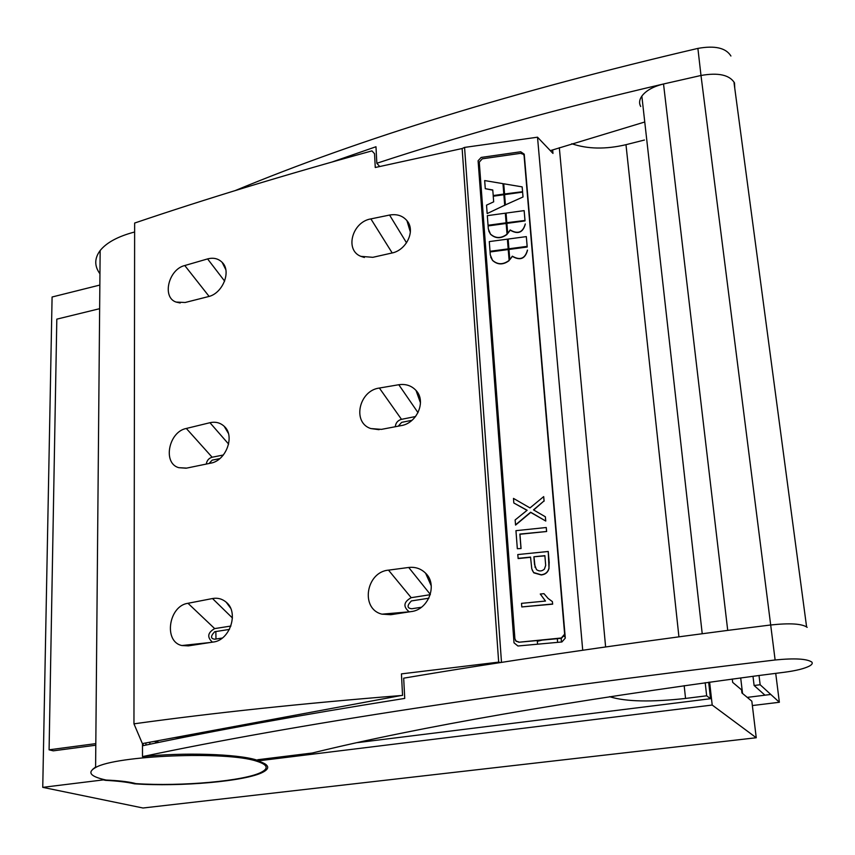 <?xml version="1.0" encoding="UTF-8"?>
<svg xmlns="http://www.w3.org/2000/svg" width="855" height="855" viewBox="0 0 855 855"><rect width="100%" height="100%" fill="white"/><g stroke="black" fill="none" stroke-linecap="round" stroke-linejoin="round"><path stroke-width="1.28" d="M262.955 771.328L262.977 772.172C246.197 781.224 180.597 787.017 134.385 783.811L133.508 783.597C126.7 782.058 117.37 780.978 105.518 780.348L103.38 779.888L42.75 787.348L142.999 808.007L756.248 737.747L751.834 701.196L741.926 692.956L741.563 689.857L732.671 682.365L732.275 679.03M42.75 787.348L52.091 297.006L99.853 285.057M262.977 772.172C270.682 768.111 268.94 764.359 257.74 760.918L712.204 705.044L756.248 737.747M95.803 743.626L49.088 749.814L53.299 750.84L95.792 745.218M482.626 221.627L483.695 221.36M488.397 284.223L487.318 284.469M99.64 308.687L56.815 319.15L49.088 749.814M134.385 783.811L134.385 783.223M256.286 759.903L257.729 760.341L256.286 759.903C237.038 753.95 183.75 752.229 142.486 756.611C294.067 724.538 504.931 692.326 775.068 659.985C794.669 658.061 806.917 658.756 811.812 662.069C812.849 663.309 811.994 664.666 809.258 666.141C804.17 668.674 796.069 670.694 784.943 672.18L757.872 675.653C566.63 701.26 418.116 727.049 312.342 752.999L257.718 759.732L257.74 760.918M266.194 764.691L264.494 763.547L266.065 766.775M709.618 682.098L712.204 705.044M481.322 189.586L480.264 189.853M730.918 56.013C725.927 47.88 714.919 45.347 697.894 48.404L700.993 75.475L663.523 83.982C558.368 108.521 462.801 134.951 376.841 163.262L375.976 146.739L332.445 161.873M697.851 48.404C514.293 91.314 360.062 138.713 235.146 190.612M106.255 780.07L104.695 779.728C90.128 776.308 87.092 772.247 95.6 767.534C115.788 755.371 226.522 751 256.308 761.089C267.348 764.477 269.069 768.164 261.491 772.151C245.118 780.989 181.324 786.675 135.956 783.629L133.69 783.062C127.096 781.566 117.958 780.572 106.255 780.07M142.486 743.572L142.486 756.611M134.63 231.994C118.076 236.354 106.586 242.542 100.153 250.547C94.371 258.328 94.296 266.076 99.95 273.792M143.127 745.656L143.127 743.455M95.6 767.01L92.693 769.318M644.755 121.998L550.331 150.64M376.841 163.262L379.684 166.49M142.486 745.784C213.771 730.736 299.368 715.229 399.264 699.294L404.736 698.417L403.678 678.175C500.207 661.845 608.226 645.91 727.723 630.392L663.523 83.982C653.263 86.526 646.038 90.566 641.859 96.091C639.294 99.768 638.909 103.241 640.705 106.512M775.122 659.975L700.993 75.475C718.36 72.419 729.529 74.887 734.498 82.871L734.776 88.354M727.723 630.392L770.323 625.026C789.828 622.9 802.118 623.68 807.173 627.346M740.697 677.908L742.546 693.469M145.927 745.068L145.927 742.931M149.86 744.245L149.86 742.204M157.918 740.708L157.929 742.578M260.337 721.684L262.571 722.422M267.252 721.577L264.997 720.818M287.28 716.672L287.323 717.997M215.855 631.535L215.973 639.027M564.289 636.548L565.208 637.167M542.262 640.074L537.335 641.303L537.56 644.2M561.147 638.343L561.457 641.998M557.62 642.351L557.321 638.696M401.091 695.532L142.379 743.594L133.957 723.832L134.641 223.048C206.194 198.766 285.292 174.709 371.925 150.886L374.543 153.697L375.26 167.505L462.127 148.524L498.679 662.123L401.444 673.879L402.555 695.404L401.091 695.532C302.627 703.409 213.579 712.835 133.957 723.832M209.956 422.712C215.492 421.494 220.248 422.701 224.202 426.324C235.414 435.943 225.987 460.92 210.544 463.186L186.7 468.102L178.738 467.674C162.375 463.218 168.756 431.647 186.326 428.462L209.956 422.712L228.627 444.098M212.5 598.532C217.64 597.624 222.204 598.842 226.18 602.177C239.261 612.351 229.888 640.491 213.13 642.052L188.389 645.878L181.901 645.536C163.241 641.678 168.745 605.768 187.982 603.288L212.5 598.532L232.442 617.994M408.711 567.464C415.338 566.737 420.959 568.65 425.598 573.192C438.102 584.745 428.312 609.946 411.116 611.592L390.746 614.713L381.939 614.157C360.03 608.888 366.09 571.942 388.512 570.146L408.711 567.464L430.343 594.439M398.793 384.729C405.794 383.745 411.544 385.658 416.043 390.479C426.602 401.326 416.802 423.471 401.016 425.64L381.448 429.37L370.792 428.558C351.897 422.552 359.025 390.489 379.374 388.042L398.793 384.729L418.02 412.666M389.57 215.054C396.827 213.803 402.609 215.663 406.927 220.633C415.925 230.754 406.253 250.504 391.643 253.08L372.812 257.323L360.831 256.34C344.49 250.023 352.271 221.84 370.888 218.901L389.57 215.054L406.531 242.841M207.594 258.915C213.429 257.398 218.282 258.541 222.14 262.346C231.812 271.388 222.471 293.842 208.139 296.664L185.129 302.499L176.055 302.061C161.702 297.316 168.627 269.25 184.776 265.531L207.594 258.915L224.641 281.135M500.528 662.529L498.689 662.123M501.5 662.379L464.564 147.413L537.517 137.195L552.971 153.419L552.651 149.882M462.127 148.524L464.564 147.413M517.927 645.995L561.906 641.966L565.294 638.108L524.233 154.167L520.684 151.773L481.162 157.438L478.095 160.761L514.015 642.832L517.927 645.995M582.715 650.228L537.517 137.195M609.626 696.643L610.246 696.889C626.255 701.72 651.35 702.233 685.55 698.439L706.658 695.799L710.516 698.717L357.625 742.61M480.221 189.318L481.28 189.062M644.446 140.028L625.978 144.687C605.703 149.454 587.631 149.133 571.771 143.726M705.193 682.707L706.658 695.799M708.667 682.226L710.516 698.717M223.379 454.988L212.136 457.233C208.844 458.184 206.889 460.46 206.279 464.062M219.778 458.622L212.179 460.14L209.048 463.496M230.914 626.042L214.669 628.596C207.615 632.668 206.867 637.189 212.435 642.158M229.45 629.408L214.723 631.717C210.448 636.206 210.49 638.706 214.829 639.209L222.247 638.054M409.331 611.859L409.214 611.827C402.919 606.676 403.581 601.952 411.202 597.688L430.268 594.685M428.879 598.201L411.383 600.937C406.841 605.661 406.98 608.258 411.8 608.749L421.344 607.274M395.277 426.731C395.715 422.872 397.778 420.404 401.487 419.335L415.594 416.513M412.003 420.286L401.647 422.359L398.291 426.153M154.21 741.392L157.929 742.418M198.413 734.488L174.495 737.63M213.376 731.591L213.365 730.405M760.148 684.748L759.016 675.503L760.148 684.748L754.11 685.496L760.148 684.748L770.804 694.463L764.947 695.168L754.11 685.496L752.988 676.284L754.11 685.496L764.947 695.168M775.72 673.366L779.365 702.265L770.804 694.463L747.238 697.381M779.365 702.265L752.357 705.557M545.501 601.054L521.518 603.352L521.796 606.943L552.661 604.164L552.383 601.599L548.066 598.414L543.972 593.669L540.274 594.022L545.501 601.054M518.729 641.913L516.099 641.09L514.902 638.749L479.27 162.129L482.263 158.816L520.599 153.334L523.538 154.381L524.083 155.738L564.631 634.143L561.34 637.99L518.899 642.233L516.099 641.09M533.691 509.986L544.047 500.912L533.499 509.879L545.362 516.783L545.768 521.048L530.72 512.423L515.586 525.077L515.127 519.958L527.14 510.264L513.823 502.986L527.022 510.36M513.823 502.986L513.481 498.401L529.993 507.923L543.684 496.605L544.122 501.126M521.058 548.536L517.328 548.707L515.95 530.666L546.249 527.514L546.634 531.5L519.947 534.257L521.058 548.536L517.328 548.707M530.56 557.31L518.151 558.561L517.777 554.564L548.237 551.475L548.985 568.03C548.023 572.048 545.426 574.293 541.194 574.774L533.616 572.54L531.778 568.853L530.549 557.107L518.066 558.368M532.302 570.317L533.83 572.85L541.268 574.955C545.49 574.475 548.087 572.23 549.06 568.222M488.707 230.903L490.524 234.259C495.59 238.791 501.105 238.844 507.058 234.42L506.149 223.476L507.058 234.42M509.783 259.706L512.38 256.382C520.171 260.882 525.216 258.841 527.503 250.259L527.45 250.055C525.162 258.638 520.118 260.679 512.327 256.179L509.783 259.706L508.971 249.457L527.193 247.031M508.223 249.553L509.142 260.615C503.21 265.039 497.696 264.997 492.587 260.476L490.3 254.993L490.065 251.969L508.223 249.553L509.142 260.615M490.706 257.066L492.587 260.476M507.4 239.154L508.223 249.083L490.022 251.295L489.284 241.591L507.4 239.154L508.169 248.88L490.022 251.295M526.317 236.611L527.193 246.561L508.917 248.784L508.137 239.058L526.317 236.611L527.14 246.358L508.917 248.784M507.699 233.511L510.221 230.166C517.97 234.665 522.993 232.656 525.312 224.117L525.259 223.914C522.939 232.442 517.906 234.462 510.168 229.952L507.699 233.511L506.887 223.379L525.002 220.911M505.326 213.194L506.149 223.016L488.045 225.271L487.318 215.663L505.326 213.194L506.096 222.813L488.045 225.271M525.002 220.462L506.833 222.706L506.064 213.098L524.147 210.619L525.002 220.462L506.833 222.706M505.412 204.879L523.036 196.96L505.412 204.879L504.589 194.63L522.597 192.129L523.036 196.96M522.597 191.691L504.6 194.192L503.723 183.782L522.159 186.882L522.597 191.691L504.536 193.978M502.975 183.654L503.862 194.299L493.25 195.774L492.758 189.96L485.277 188.688L484.667 180.565L502.975 183.654L503.809 194.074L493.185 195.56M485.277 188.688L492.769 190.163M487.211 213.558L504.696 205.211L487.211 213.558M487.147 213.355L486.527 205.147L493.677 201.833L493.239 196.212L503.862 194.737L504.749 205.424M552.383 601.599L552.661 604.164M540.274 594.022L545.426 601.054M515.405 640.288L516.27 641.41M524.233 156.38L564.77 634.474L561.479 638.311L518.899 642.233M543.684 496.605L544.047 500.912M545.768 521.048L530.645 512.22L515.501 524.874M545.362 516.783L545.693 520.845M546.634 531.5L519.861 534.065L520.973 548.344M546.249 527.514L546.559 531.297M548.237 551.475L549.231 562.846M549.156 562.654L548.985 568.03M533.894 556.776L544.881 555.664L545.682 565.379L544.443 569.077C541.867 571.397 539.206 571.557 536.459 569.58L534.503 564.418L533.894 556.776L544.902 555.857M535.123 567.517L533.98 556.968M507.004 234.206C501.041 238.631 495.526 238.577 490.46 234.056L488.323 228.916L488.098 225.934L506.149 223.476M509.088 260.412C503.157 264.836 497.631 264.793 492.523 260.283M524.147 210.619L524.949 220.248M522.597 192.129L522.982 196.736M522.159 186.882L522.544 191.477M503.862 194.737L504.696 205.211M552.587 603.993L521.796 606.943M806.586 626.801L734.06 82.988M605.618 646.936L559.32 147.712M625.978 144.687L678.923 636.815M684.171 685.646L685.55 698.439M186.326 428.462L212.136 457.233M187.982 603.288L214.669 628.596M388.512 570.146L411.202 597.688M379.374 388.042L401.487 419.335M370.888 218.901L392.189 252.952M184.776 265.531L209.101 296.396M100.153 250.547L95.6 767.534M702.222 633.715L641.848 96.113M228.328 433.25L224.202 426.324M186.133 468.209L178.748 467.674M230.465 607.98L226.18 602.177M210.298 642.49L181.901 645.536M431.251 585.857L425.598 573.192M409.214 611.827L381.961 614.168M420.478 402.897L416.043 390.479M379.086 429.691L370.803 428.558M410.368 232.1L406.927 220.633M364.39 257.473L360.842 256.34M225.773 269.592L222.14 262.346M180.191 302.991L176.055 302.061"/></g></svg>
